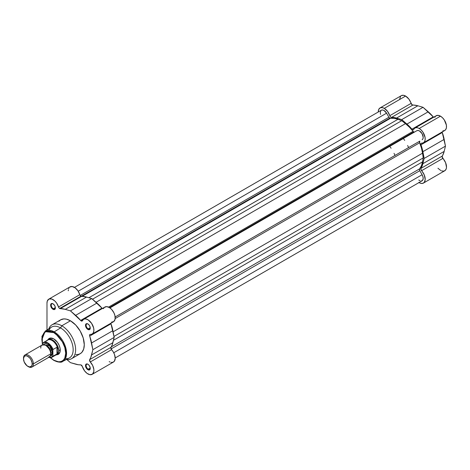 <?xml version="1.0" encoding="UTF-8"?>
<svg xmlns="http://www.w3.org/2000/svg" width="470" height="470" viewBox="0 0 470 470"><rect width="100%" height="100%" fill="white"/><g stroke="black" fill="none" stroke-linecap="round" stroke-linejoin="round"><path stroke-width="0.7" d="M433.728 117.324L423.041 107.307L417.842 105.785L412.072 104.816L408.877 99.088L405.592 96.062A8.513 4.917 -120 0 0 401.339 95.645L380.03 107.941A8.513 4.917 60 0 1 384.29 108.364L405.592 96.062L403.295 95.263L401.351 95.633M433.622 117.247A1.745 1.01 -120 0 1 433.24 116.877L411.937 129.179L412.924 129.838L413.653 129.473A1.745 1.01 60 0 1 413.389 129.767A1.745 1.01 60 0 1 411.937 129.179A30.785 17.772 60 0 0 406.932 124.086L411.937 129.179L433.24 116.877A30.785 17.772 -120 0 0 428.235 111.784L406.932 124.086L401.733 119.609L423.041 107.307L401.733 119.609L406.932 124.086L428.235 111.784L423.041 107.307L417.842 105.785L396.539 118.082L401.733 119.609L396.539 118.082A30.785 17.772 60 0 0 391.522 117.4L412.825 105.098L391.522 117.4L396.539 118.082L417.842 105.785A30.785 17.772 -120 0 0 412.825 105.098A1.745 1.01 -120 0 1 411.097 103.382L389.795 115.679L390.517 116.901L391.522 117.4A1.745 1.01 60 0 1 389.795 115.679A8.513 4.917 60 0 0 384.29 108.364L387.574 111.384L389.795 115.679L411.097 103.382A8.513 4.917 -120 0 0 405.592 96.062L384.29 108.364L381.993 107.565L380.048 107.936L378.738 109.422L378.268 111.801A8.513 4.917 60 0 1 380.03 107.941M442.869 130.877L444.585 130.578L445.824 129.415L446.447 127.517L446.377 125.12L444.285 119.926L442.499 117.735L440.484 116.166A8.513 4.917 -120 0 0 436.225 115.743L414.922 128.046A8.513 4.917 60 0 1 419.181 128.469L440.484 116.166L437.94 115.35L435.872 115.99M423.435 142.792A8.513 4.917 60 0 1 421.566 143.18L423.276 142.88L424.522 141.711L425.144 139.819L425.074 137.416L422.982 132.223L421.196 130.031L419.181 128.469A8.513 4.917 60 0 1 424.739 135.971A8.513 4.917 60 0 1 423.435 142.792L444.738 130.496A8.513 4.917 -120 0 0 446.048 123.669A8.513 4.917 -120 0 0 440.484 116.166L419.181 128.469L417.454 127.764L415.868 127.699L414.569 128.287L413.653 129.473A8.513 4.917 60 0 1 414.922 128.046M437.946 168.248L440.813 170.54M441.541 170.863L443.586 171.156L445.225 170.428L446.236 168.771L446.494 167.255L445.601 162.702L442.135 156.851L444.173 151.399L445.454 146.135L442.123 131.87M435.361 116.513L434.832 117.359M400.599 96.25L399.571 99.499M442.135 131.994A1.745 1.01 -120 0 0 442.264 132.511L420.961 144.807A1.745 1.01 60 0 1 421.179 143.256A1.745 1.01 60 0 1 421.566 143.18L420.885 143.626L420.867 144.484L422.072 148.273L424.152 158.431L422.871 163.695L420.826 169.153L424.298 174.999L425.191 179.558L424.339 182.266L422.888 183.324L420.95 183.371L418.776 182.407M423.435 183.077L444.738 170.78A8.513 4.917 -120 0 0 442.869 158.402L421.566 170.698A8.513 4.917 60 0 1 423.435 183.077A8.513 4.917 60 0 1 419.017 182.56M420.961 168.372L442.264 156.075A30.785 17.772 -120 0 0 444.173 151.399L422.871 163.695A30.785 17.772 60 0 1 420.961 168.372L442.264 156.075A1.745 1.01 -120 0 0 442.869 158.402L421.566 170.698A1.745 1.01 60 0 1 420.961 168.372M422.871 151.692L444.173 139.39A30.785 17.772 -120 0 0 442.264 132.511L420.961 144.807A30.785 17.772 60 0 1 422.871 151.692L444.173 139.39L445.454 146.135L424.152 158.431L422.871 151.692M444.173 151.399L445.454 146.135L424.152 158.431L422.871 163.695L444.173 151.399M413.676 131.953A1.745 1.01 -120 0 0 414.546 132.041L416.866 130.701L414.552 132.041L413.676 131.953L109.457 307.591L413.676 131.953A1.745 1.01 -120 0 1 413.018 131.353A29.91 17.267 -120 0 0 405.493 123.628L401.733 120.673L92.49 299.214L401.733 120.673L405.493 123.628L96.05 302.281L405.493 123.628L409.399 127.153L413.676 131.953M389.789 118.158A1.745 1.01 -120 0 0 390.447 118.323L82.08 296.358L390.447 118.323L394.072 118.305L397.978 119.286A29.91 17.267 -120 0 0 390.447 118.323L389.789 118.158L81.216 296.312L389.789 118.158A1.745 1.01 -120 0 1 388.919 117.242L80.211 295.466L388.919 117.242L389.789 118.158M381.346 110.215L382.539 109.968L383.949 110.444L386.575 113.182L78.214 291.212L386.575 113.182A5.24 3.026 -120 0 0 381.364 110.203L74.466 287.387M386.575 113.182L388.919 117.242L386.575 113.182M88.889 297.739L397.978 119.286L401.733 120.673L397.978 119.286L88.889 297.739M108.582 307.116L413.018 131.353L108.582 307.116M109.927 307.915L416.866 130.701L109.927 307.915L416.866 130.701L418.065 130.472L419.475 130.96L422.095 133.703L423.194 137.346L422.924 138.826L422.136 139.76A5.24 3.026 -120 0 0 422.095 133.703A5.24 3.026 -120 0 0 416.866 130.701M115.168 316.986L419.792 141.118A1.745 1.01 -120 0 0 419.622 142.786L115.185 318.548L419.622 142.786L421.449 148.021L422.548 153.167A29.91 17.267 -120 0 0 419.622 142.786L419.792 141.118L115.168 316.986M113.106 331.82L422.548 153.167L423.223 157.897L113.981 336.438L423.223 157.897L422.548 161.845L423.223 157.897L422.548 153.167L113.106 331.82M113.464 340.298L422.548 161.845L113.464 340.298M419.622 168.847A29.91 17.267 -120 0 0 422.548 161.845L421.449 165.722L419.622 168.847A1.745 1.01 -120 0 0 419.792 170.716L111.09 348.946L419.792 170.716L422.107 174.728L419.657 170.457L419.622 168.847L111.249 346.884L419.622 168.847M113.752 352.759L422.107 174.728L113.752 352.759M115.215 357.964L422.107 180.78A5.24 3.026 -120 0 0 422.107 174.728L422.977 176.814L423.176 178.788L422.354 180.609L421.073 181.02M412.619 133.157A27.507 15.88 -120 0 0 412.308 132.746M380.559 114.41L380.277 112.612L380.894 110.597M420.033 180.786L418.776 180.028M75.74 354.568L78.132 354.474L80.229 353.698A19.564 11.292 -120 0 0 83.225 338.024A19.564 11.292 -120 0 0 70.447 320.787L61.799 325.781L60.565 327.919L54.191 331.867A17.49 10.093 60 0 1 65.677 347.483A17.49 10.093 60 0 1 62.704 361.412L66.429 355.255L64.696 344.674L54.191 331.867A0.611 0.352 120 0 0 53.774 332.607C57.264 334.064 65.541 342.982 65.706 353.276C65.541 363.38 57.264 362.734 53.774 360.161A0.611 0.352 120 0 0 53.897 360.443A0.611 0.352 -60 0 1 53.774 360.161L50.308 357.57M88.049 364.326A2.926 1.686 -120 0 0 86.133 365.689A2.926 1.686 -120 0 0 88.201 369.185L87.89 369.72A3.361 1.939 60 0 1 85.511 365.601A3.361 1.939 60 0 1 87.89 364.227L86.979 363.909L85.916 364.309L85.693 366.753L86.979 368.985L89.212 370.019L90.087 369.291L90.222 367.781L89.212 365.454L87.89 364.227A3.361 1.939 60 0 1 90.269 368.345A3.361 1.939 60 0 1 87.89 369.72L88.201 369.185A2.926 1.686 60 0 1 86.286 366.606A2.926 1.686 60 0 1 86.739 364.262A2.926 1.686 60 0 1 88.049 364.326M88.049 324.041A2.926 1.686 -120 0 0 86.133 325.399A2.926 1.686 -120 0 0 88.201 328.894L87.89 329.435A3.361 1.939 60 0 1 85.511 325.316A3.361 1.939 60 0 1 87.89 323.942L86.979 323.624L85.916 324.018L85.693 326.468L86.979 328.7L89.212 329.734L90.222 328.571L90.087 326.903L89.212 325.17L87.89 323.942A3.361 1.939 60 0 1 90.269 328.06A3.361 1.939 60 0 1 87.89 329.435L88.201 328.894A2.926 1.686 60 0 1 86.286 326.321A2.926 1.686 60 0 1 86.739 323.977A2.926 1.686 60 0 1 88.049 324.041M53.163 303.896A2.926 1.686 -120 0 0 51.242 305.259A2.926 1.686 -120 0 0 53.31 308.755L53.004 309.289A3.361 1.939 60 0 1 50.625 305.171A3.361 1.939 60 0 1 53.004 303.796L51.318 303.632L50.672 304.66L50.672 305.735L52.094 308.555L54.32 309.589L55.196 308.861L55.331 307.356L54.684 305.571L53.004 303.796A3.361 1.939 60 0 1 55.378 307.915A3.361 1.939 60 0 1 53.004 309.289L53.31 308.755A2.926 1.686 60 0 1 51.4 306.176A2.926 1.686 60 0 1 51.847 303.832A2.926 1.686 60 0 1 53.163 303.896M49.714 338.641A8.73 5.041 60 0 1 53.932 338.988A8.73 5.041 -120 0 0 49.015 339.211M48.005 339.64A9.171 5.293 60 0 1 53.774 338.899L50.173 338.077L48.381 339.111L47.781 340.063M87.89 373.926A8.513 4.917 60 0 1 82.362 366.535L80.887 364.879L78.208 364.72L70.447 362.64L66.834 359.532L70.447 362.64L75.641 364.168A30.785 17.772 60 0 0 80.652 364.849A1.745 1.01 60 0 1 82.362 366.535L84.582 370.871L87.021 373.35L89.911 374.69L92.431 374.161L93.788 371.782L93.853 369.461L92.678 365.525L90.275 361.965A8.513 4.917 60 0 1 92.149 374.349A8.513 4.917 60 0 1 87.89 373.926M81.228 320.945L82.79 320.046L81.228 320.945L82.362 320.74A1.745 1.01 60 0 1 82.103 321.034A1.745 1.01 60 0 1 81.228 320.945A1.745 1.01 60 0 1 80.652 320.446L81.228 320.945M102.531 308.649L91.75 298.573L86.55 297.052L80.969 296.2A1.745 1.01 -120 0 0 81.545 296.364L60.242 308.667A1.745 1.01 60 0 1 59.667 308.496L80.969 296.2L80.023 295.142L77.955 290.818L75.135 287.84L72.104 286.5L69.636 287.158M90.252 327.713L88.201 328.894L90.252 327.713M55.36 307.568L53.31 308.755L55.36 307.568M90.252 367.998L88.201 369.185L90.252 367.998M62.704 361.412A17.49 10.093 60 0 1 54.191 360.42A0.611 0.352 -60 0 1 53.897 360.443C58.615 362.399 61.547 362.723 62.704 361.412L69.243 358.017A17.813 10.287 -120 0 0 72.263 343.823A17.813 10.287 -120 0 0 60.565 327.919L61.799 325.781A19.564 11.292 60 0 1 74.577 343.018A19.564 11.292 60 0 1 71.581 358.692A19.564 11.292 60 0 1 66.44 359.474A19.564 11.292 -120 0 0 75.429 346.901A19.564 11.292 -120 0 0 61.799 325.781A19.564 11.292 -120 0 0 48.768 328.871A19.564 11.292 60 0 1 52.023 324.811A19.564 11.292 60 0 1 61.799 325.781L70.447 320.787L66.429 319.154L63.926 318.907L60.665 319.817L58.944 321.245M53.521 360.014L54.191 360.42A17.49 10.093 60 0 1 53.774 360.173L58.339 361.753L60.401 361.671L62.21 361.001L63.697 359.767L64.801 358.022L65.706 353.276L64.801 347.477L62.21 341.514L58.339 336.291L53.774 332.607L45.496 331.679L42.288 336.015L42.359 343.817L41.842 339.493L42.071 336.937L43.851 333.001L46.201 331.362L48.146 330.986L50.308 331.197L53.774 332.607A0.611 0.352 -60 0 1 54.191 331.867L45.226 331.133A17.49 10.093 60 0 1 54.191 331.867L60.565 327.919A17.813 10.287 60 0 1 72.921 346.766A17.813 10.287 60 0 1 65.377 358.686M48.745 299.173A8.513 4.917 60 0 1 58.533 306.981L79.835 294.684A1.745 1.01 -120 0 0 80.969 296.2L59.667 308.496A1.745 1.01 60 0 1 58.533 306.981L79.835 294.684A8.513 4.917 -120 0 0 70.048 286.87L48.745 299.173A8.513 4.917 60 0 0 46.982 303.068L46.982 330.011L46.982 303.068L47.329 300.941L49.05 299.02L51.782 299.032L54.831 300.976L56.647 303.121L58.721 307.445L59.667 308.496L65.248 309.348L70.447 310.876L80.652 320.446L101.955 308.15A1.745 1.01 -120 0 0 102.337 308.514M83.631 319.312A8.513 4.917 60 0 1 92.149 324.23A8.513 4.917 60 0 1 92.149 334.058L113.452 321.762A8.513 4.917 -120 0 0 113.452 311.927A8.513 4.917 -120 0 0 104.939 307.016L83.631 319.312A8.513 4.917 60 0 0 82.362 320.74L83.578 319.347L84.718 318.948L86.051 319.007L88.219 319.935L91.597 323.348L93.648 327.966L93.9 330.622L93.354 332.76L92.091 334.094L90.052 334.464L89.541 335.145L92.86 349.698L90.781 357.459L89.576 359.856L90.275 361.965A1.745 1.01 60 0 1 89.676 359.638L110.979 347.342L112.089 345.162L114.163 337.401L110.838 323.137M71.581 358.692L80.229 353.698L81.944 352.271L83.683 349.04L84.277 344.745L83.225 338.024L80.229 331.109L75.74 325.058L70.447 320.787A19.564 11.292 -120 0 0 60.665 319.817L52.023 324.811M109.193 361.624L110.221 362.117M111.214 362.388L112.994 362.258L114.339 361.254L115.209 358.375L114.533 354.545L113.294 351.948L111.167 349.093L110.979 347.342A1.745 1.01 -120 0 0 111.578 349.668L90.275 361.965L111.578 349.668A8.513 4.917 -120 0 1 113.452 362.047L92.149 374.349M111.578 322.15L113.887 321.451L115.109 319.106L114.95 315.67L113.94 312.844L111.648 309.454L109.522 307.633L106.672 306.616L104.405 307.409M103.999 307.879L103.476 308.684M69.061 287.805L68.632 288.639M68.373 289.637L68.285 290.766M48.927 330.187A17.813 10.287 60 0 1 60.565 327.919A17.813 10.287 -120 0 0 51.43 327.173L45.226 331.133L41.842 339.787M57.61 354.098A8.73 5.041 -120 0 0 60.254 349.944A8.73 5.041 60 0 1 58.45 353.769M56.253 354.732L57.375 354.691L59.167 353.657L60.131 351.519L60.131 348.593L59.167 345.338L57.375 342.236L53.774 338.899A9.171 5.293 60 0 1 60.26 350.127A9.171 5.293 60 0 1 56.729 354.756M90.263 368.157A2.926 1.686 60 0 1 89.664 369.326A2.926 1.686 60 0 1 88.201 369.185A2.926 1.686 -120 0 0 90.263 368.157M55.372 307.727A2.926 1.686 60 0 1 54.773 308.902A2.926 1.686 60 0 1 53.31 308.755A2.926 1.686 -120 0 0 55.372 307.727M90.263 327.872A2.926 1.686 60 0 1 89.664 329.041A2.926 1.686 60 0 1 88.201 328.894A2.926 1.686 -120 0 0 90.263 327.872M81.545 296.364L60.242 308.667A30.785 17.772 60 0 1 65.248 309.348L86.55 297.052A30.785 17.772 -120 0 0 81.545 296.364M92.149 334.058A8.513 4.917 60 0 1 90.275 334.446A1.745 1.01 60 0 0 89.893 334.528L89.893 334.522A1.745 1.01 60 0 0 89.676 336.079A30.785 17.772 60 0 1 91.585 342.959L112.888 330.663A30.785 17.772 -120 0 0 110.979 323.777L89.676 336.079L110.979 323.777A1.745 1.01 -120 0 1 110.85 323.266M96.949 303.05L75.641 315.352A30.785 17.772 60 0 1 80.652 320.446L101.955 308.15A30.785 17.772 -120 0 0 96.949 303.05L75.641 315.352L70.447 310.876L91.75 298.573L96.949 303.05M65.248 309.348L70.447 310.876L91.75 298.573L86.55 297.052L65.248 309.348M112.888 342.665L91.585 354.962A30.785 17.772 60 0 1 89.676 359.638L110.979 347.342A30.785 17.772 -120 0 0 112.888 342.665L91.585 354.962L92.86 349.698L114.163 337.401L112.888 342.665M91.585 342.959L92.86 349.698L114.163 337.401L112.888 330.663L91.585 342.959M53.774 360.161L50.384 357.641M45.749 356.724L50.684 353.869C50.966 351.337 49.321 348.481 45.749 345.315C42.171 344.357 40.526 345.309 40.808 348.164M44.897 344.91A6.11 3.531 60 0 1 50.995 352.982A6.11 3.531 -120 0 0 46.495 345.397M31.931 367.058L49.238 357.071A6.985 4.036 -120 0 0 50.684 353.869L33.382 363.862A6.985 4.036 60 0 1 31.931 367.058A6.985 4.036 60 0 1 28.13 366.524M27.836 366.365L28.441 366.718A6.985 4.036 -120 0 0 33.382 363.862L32.177 363.862A6.133 3.543 60 0 1 27.836 366.365A6.133 3.543 60 0 1 23.5 358.851L24.229 356.489L25.427 355.802L26.99 355.954L29.498 357.688L30.908 359.585L32.095 362.834L32.095 364.791L31.443 366.224L29.498 366.947L26.99 365.783L24.229 362.059L23.5 358.851A6.133 3.543 60 0 1 27.836 356.348A6.133 3.543 60 0 1 32.177 363.862L33.382 363.862A6.985 4.036 -120 0 0 28.441 355.308A6.985 4.036 -120 0 0 23.5 358.158A6.985 4.036 60 0 1 24.945 354.962A6.985 4.036 60 0 1 30.333 356.83A6.985 4.036 60 0 1 33.382 363.862L50.684 353.869A6.985 4.036 -120 0 0 47.635 346.842A6.985 4.036 -120 0 0 42.253 344.968L24.945 354.962M43.305 344.651L49.579 345.867L52.54 352.8A1.422 0.817 0 0 0 50.995 352.982A1.422 0.817 180 0 1 52.54 352.8L51.706 349.151L50.343 346.789L48.563 344.91L45.708 343.588L44.104 343.899L43.034 345.133M47.311 340.286A8.73 5.041 60 0 1 48.175 339.534A8.73 5.041 60 0 1 54.902 341.872A8.73 5.041 60 0 1 58.715 350.661L60.248 349.774L58.715 350.661A8.73 5.041 60 0 1 56.905 354.662A8.73 5.041 60 0 1 55.824 355.032M389.771 146.346A27.507 15.88 60 0 1 391.099 148.25M394.024 153.32A27.507 15.88 60 0 1 395.012 155.423M408.595 147.58A27.507 15.88 -120 0 0 407.613 145.477M404.688 140.407A27.507 15.88 -120 0 0 403.354 138.503M52.875 349.756L52.934 356.266L57.199 353.845L53.034 356.278A8.513 4.917 60 0 1 52.041 357.218L56.259 354.779A8.513 4.917 -120 0 0 57.393 353.61L57.199 347.16L58.38 349.022L58.715 350.661L58.38 352.23L57.393 353.61A8.513 4.917 60 0 1 55.307 355.126L55.93 355.014A8.73 5.041 -120 0 0 58.715 350.661A8.73 5.041 -120 0 0 54.309 341.285A8.73 5.041 -120 0 0 47.376 340.204L46.971 340.685A8.513 4.917 60 0 1 52.364 340.68A8.513 4.917 60 0 1 57.393 347.436A8.513 4.917 -120 0 0 47.74 340.033L43.528 342.471A8.513 4.917 60 0 1 53.034 349.469L57.199 347.16L52.998 349.492M46.642 341.144A8.513 4.917 60 0 1 46.971 340.685M42.535 343.406L42.347 343.975L43.258 342.941L44.503 342.448L47.599 343.212L50.695 346.026L52.846 350.032L53.034 349.469A8.513 4.917 -120 0 0 43.681 342.383A8.513 4.917 -120 0 0 42.535 343.406A8.513 4.917 60 0 1 43.528 342.471L42.47 343.476M42.435 343.535L42.347 343.975A8.254 4.765 60 0 1 47.599 343.212A8.254 4.765 60 0 1 52.846 350.032L52.846 355.925L51.353 357.276L48.41 357.088M56.982 353.998L56.982 347.183L56.982 353.998M57.393 347.436L57.199 353.845L58.38 352.23L58.715 350.661L58.38 349.022L57.393 347.436M49.491 356.313L51.706 355.49L52.54 352.8L50.043 356.319M48.845 357.3A8.513 4.917 -120 0 0 51.888 357.3A8.513 4.917 -120 0 0 53.034 356.278L52.846 355.925A8.254 4.765 60 0 1 48.898 357.271M50.807 338.012L48.175 339.534M59.537 353.14L56.905 354.662M54.085 339.076L53.774 338.899M53.897 360.443L50.178 357.635M42.347 344.334L41.948 336.35L45.226 331.133M48.78 357.335L52.041 357.218"/></g></svg>
